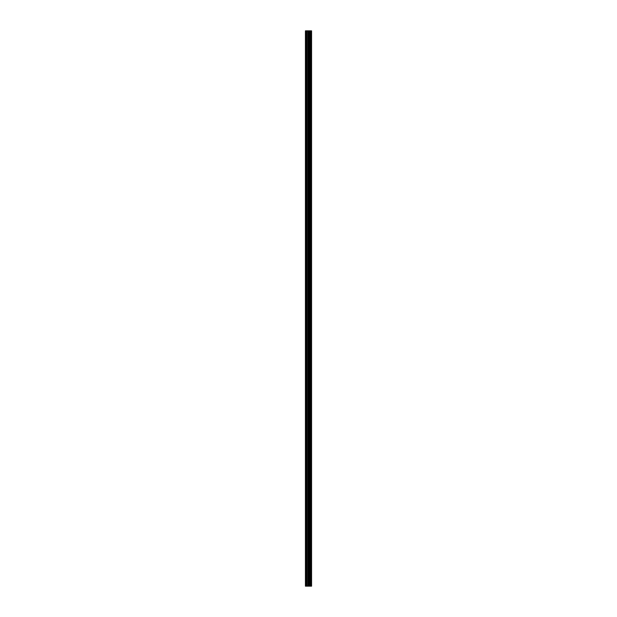 <?xml version="1.0" encoding="UTF-8"?>
<svg xmlns="http://www.w3.org/2000/svg" width="617" height="617" viewBox="0 0 617 617"><rect width="100%" height="100%" fill="white"/><g stroke="black" fill="none" stroke-linecap="round" stroke-linejoin="round"><path stroke-width="0.93" d="M307.767 586.15L311.57 586.15L311.57 30.85L305.43 30.85L305.43 586.15L307.767 586.15L307.767 30.85M311.338 586.15L311.338 30.85M308.932 586.15L308.932 30.85M308.847 586.15L308.847 30.85M305.785 586.15L305.785 30.85M311.462 586.15L311.462 30.85M310.767 586.15L310.767 30.85M310.729 586.15L310.729 30.85M310.474 586.15L310.474 30.85M310.374 586.15L310.374 30.85M309.896 586.15L309.896 30.85M309.796 586.15L309.796 30.85M309.541 586.15L309.541 30.85M309.495 586.15L309.495 30.85M308.801 586.15L308.801 30.85M308.67 586.15L308.67 30.85M307.906 586.15L307.906 30.85M306.772 586.15L306.772 30.85M306.634 586.15L306.634 30.85"/></g></svg>
